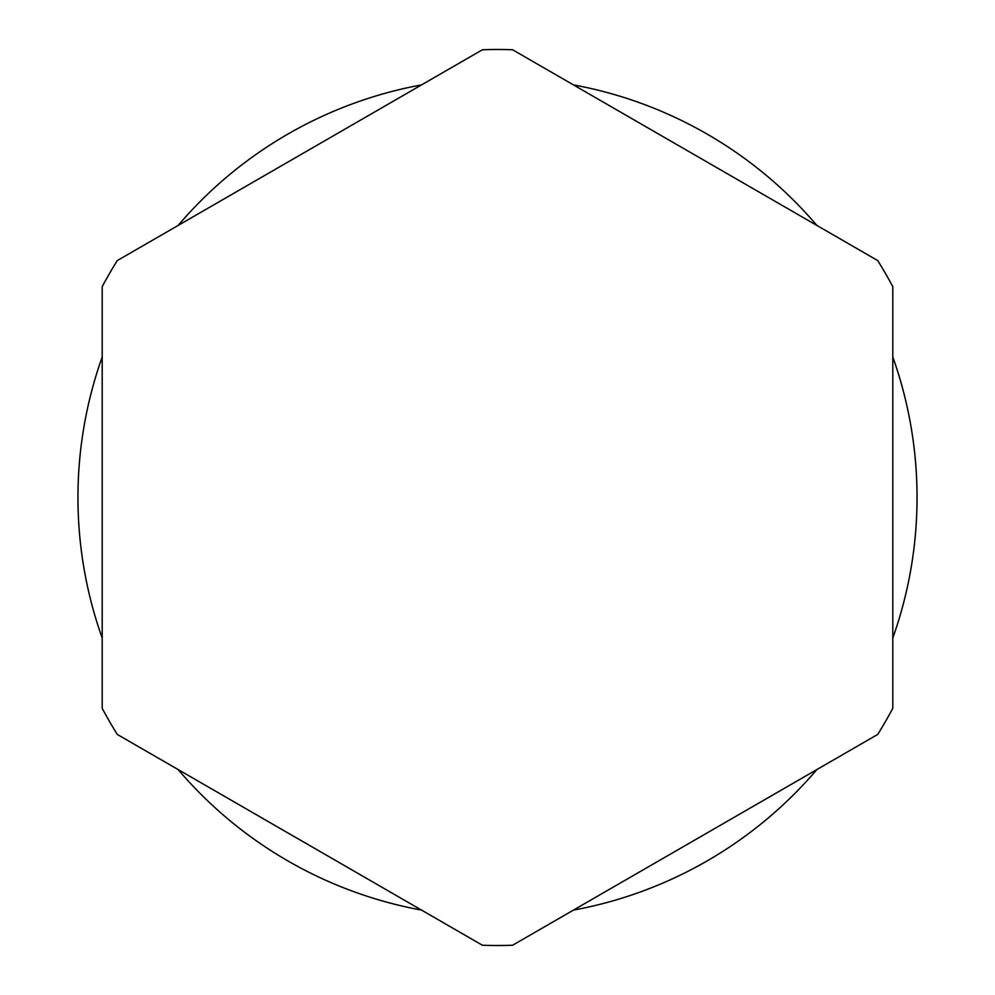 <?xml version="1.0" encoding="UTF-8"?>
<svg xmlns="http://www.w3.org/2000/svg" width="995" height="995" viewBox="0 0 995 995"><rect width="100%" height="100%" fill="white"/><g stroke="black" fill="none" stroke-linecap="round" stroke-linejoin="round"><path stroke-width="1.49" d="M117.273 734.422L482.426 945.25A447.999 447.999 0 0 0 512.574 945.25L877.727 734.422A447.999 447.999 0 0 0 892.801 708.328L892.801 286.672A447.999 447.999 0 0 0 877.727 260.578L512.574 49.75A447.999 447.999 0 0 0 482.426 49.75L117.273 260.578A447.999 447.999 0 0 0 102.199 286.672L102.199 708.328A447.999 447.999 0 0 0 117.273 734.422M421.581 84.886A419.542 419.542 0 0 0 178.13 225.442M102.199 356.944A419.542 419.542 0 0 0 102.199 638.056M178.13 769.558A419.542 419.542 0 0 0 421.581 910.114M573.418 910.114A419.542 419.542 0 0 0 816.87 769.558M892.801 638.056A419.542 419.542 0 0 0 892.801 356.944M816.87 225.442A419.542 419.542 0 0 0 573.418 84.886"/></g></svg>

